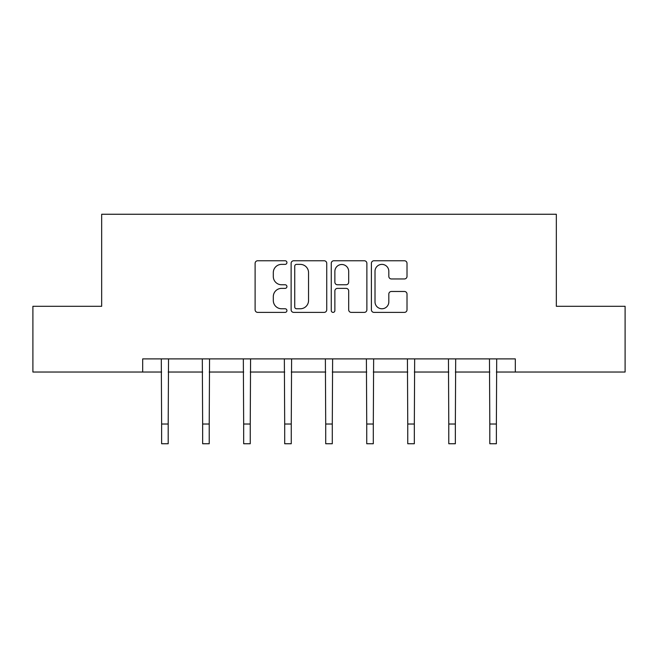 <?xml version="1.0" encoding="UTF-8"?>
<svg xmlns="http://www.w3.org/2000/svg" width="658" height="658" viewBox="0 0 658 658"><rect width="100%" height="100%" fill="white"/><g stroke="black" fill="none" stroke-linecap="round" stroke-linejoin="round"><path stroke-width="0.99" d="M286.929 262.567A1.81 1.81 0 0 0 285.12 260.757L257.697 260.757A2.583 2.583 0 0 0 255.115 263.34L255.115 309.803A2.583 2.583 0 0 0 257.697 312.386L285.12 312.386A1.81 1.81 0 0 0 286.929 310.576A1.81 1.81 0 0 0 285.12 308.767L281.575 308.767A8.258 8.258 0 0 1 273.309 300.509L273.309 296.635A8.258 8.258 0 0 1 281.575 288.377L285.12 288.377A1.81 1.81 0 0 0 286.929 286.567A1.81 1.81 0 0 0 285.12 284.766L281.575 284.766A8.258 8.258 0 0 1 273.309 276.5L273.309 272.634A8.258 8.258 0 0 1 281.575 264.376L285.12 264.376A1.81 1.81 0 0 0 286.929 262.567M404.431 278.959A2.583 2.583 0 0 0 407.014 276.376L407.014 263.34A2.583 2.583 0 0 0 404.431 260.757L373.974 260.757A2.583 2.583 0 0 0 371.4 263.34L371.4 309.803A2.583 2.583 0 0 0 373.974 312.386L404.431 312.386A2.583 2.583 0 0 0 407.014 309.803L407.014 294.052A2.583 2.583 0 0 0 404.431 291.478L391.403 291.478A2.583 2.583 0 0 0 388.82 294.052L388.82 301.866A6.901 6.901 0 0 1 381.911 308.767A6.901 6.901 0 0 1 375.011 301.866L375.011 271.277A6.901 6.901 0 0 1 381.911 264.376A6.901 6.901 0 0 1 388.82 271.277L388.82 276.376A2.583 2.583 0 0 0 391.403 278.959L404.431 278.959M142.687 372.033L32.9 372.033L32.9 306.291L101.669 306.291L101.669 214.253L556.331 214.253L556.331 306.291L625.1 306.291L625.1 372.033L515.313 372.033L515.313 358.89L142.687 358.89L142.687 372.033L161.621 372.033M326.738 263.34A2.583 2.583 0 0 0 324.164 260.757L293.698 260.757A2.583 2.583 0 0 0 291.124 263.34L291.124 309.803A2.583 2.583 0 0 0 293.698 312.386L324.164 312.386A2.583 2.583 0 0 0 326.738 309.803L326.738 263.34M333.836 260.757L364.302 260.757A2.583 2.583 0 0 1 366.876 263.34L366.876 309.803A2.583 2.583 0 0 1 364.302 312.386L351.265 312.386A2.583 2.583 0 0 1 348.682 309.803L348.682 290.959A2.583 2.583 0 0 0 346.1 288.377L337.455 288.377A2.583 2.583 0 0 0 334.873 290.959L334.873 310.576A1.81 1.81 0 0 1 333.063 312.386A1.81 1.81 0 0 1 331.262 310.576L331.262 263.34A2.583 2.583 0 0 1 333.836 260.757M168.193 372.033L202.648 372.033M209.219 372.033L243.666 372.033M250.246 372.033L284.692 372.033M291.264 372.033L325.71 372.033M332.29 372.033L366.736 372.033M373.308 372.033L407.754 372.033M414.334 372.033L448.781 372.033M455.352 372.033L489.807 372.033M496.379 372.033L515.313 372.033M296.544 264.376A1.81 1.81 0 0 0 294.735 266.177L294.735 306.965A1.81 1.81 0 0 0 296.544 308.767L300.287 308.767A8.258 8.258 0 0 0 308.544 300.509L308.544 272.634A8.258 8.258 0 0 0 300.287 264.376L296.544 264.376M348.682 271.409A6.901 6.901 0 0 0 341.773 264.5A6.901 6.901 0 0 0 334.873 271.409L334.873 282.183A2.583 2.583 0 0 0 337.455 284.766L346.1 284.766A2.583 2.583 0 0 0 348.682 282.183L348.682 271.409M161.292 358.89L161.621 424.023L168.193 424.023L168.53 358.89M161.621 424.023L161.621 443.747L168.193 443.747L168.193 424.023M202.31 358.89L202.648 424.023L209.219 424.023L209.548 358.89M202.648 424.023L202.648 443.747L209.219 443.747L209.219 424.023M243.337 358.89L243.666 424.023L250.246 424.023L250.575 358.89M243.666 424.023L243.666 443.747L250.246 443.747L250.246 424.023M284.355 358.89L284.692 424.023L291.264 424.023L291.601 358.89M284.692 424.023L284.692 443.747L291.264 443.747L291.264 424.023M325.381 358.89L325.71 424.023L332.29 424.023L332.619 358.89M325.71 424.023L325.71 443.747L332.29 443.747L332.29 424.023M366.399 358.89L366.736 424.023L373.308 424.023L373.645 358.89M366.736 424.023L366.736 443.747L373.308 443.747L373.308 424.023M407.425 358.89L407.754 424.023L414.334 424.023L414.663 358.89M407.754 424.023L407.754 443.747L414.334 443.747L414.334 424.023M448.452 358.89L448.781 424.023L455.352 424.023L455.69 358.89M448.781 424.023L448.781 443.747L455.352 443.747L455.352 424.023M489.47 358.89L489.807 424.023L496.379 424.023L496.708 358.89M489.807 424.023L489.807 443.747L496.379 443.747L496.379 424.023"/></g></svg>
